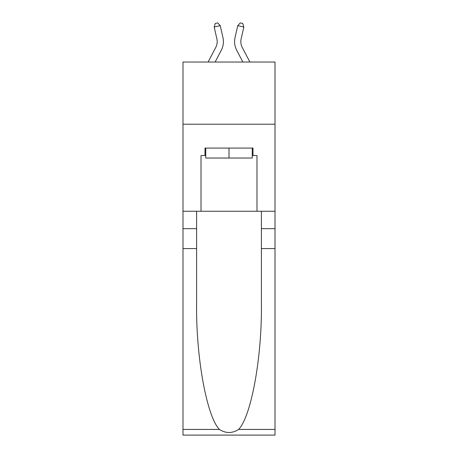 <?xml version="1.0" encoding="UTF-8"?>
<svg xmlns="http://www.w3.org/2000/svg" width="458" height="458" viewBox="0 0 458 458"><rect width="100%" height="100%" fill="white"/><g stroke="black" fill="none" stroke-linecap="round" stroke-linejoin="round"><path stroke-width="0.69" d="M275.012 124.21L275.012 62.03L182.988 62.03L182.988 124.21L275.012 124.21L275.012 211.258L256.978 211.258L256.978 155.548L252.999 155.548L252.999 148.083L205.001 148.083L205.001 155.548L205.745 155.548M208.104 62.03L215.764 47.409A12.435 12.435 -33 0 0 216.874 38.873L214.172 27.022L215.271 23.455L217.699 22.9L220.235 25.637L222.937 37.493A18.652 18.652 142.6 0 1 221.277 50.294L215.123 62.03L221.277 50.294M249.896 62.03L242.236 47.409A12.435 12.435 33 0 1 241.126 38.873L243.828 27.022L237.765 25.637L235.063 37.493A18.652 18.652 -142.6 0 0 236.723 50.294L242.877 62.03L236.723 50.294M252.255 148.083L252.255 158.033L205.745 158.033L205.745 148.083M229 148.083L229 158.033M238.624 429.427L275.012 429.427L275.012 435.1L182.988 435.1L182.988 248.568L196.608 248.568L196.608 304.02C195.944 357.028 206.695 416.242 219.376 429.427C225.788 433.514 232.2 433.514 238.624 429.427C251.305 416.242 262.056 357.028 261.392 304.02L261.392 211.258M261.392 248.568L275.012 248.568L275.012 211.258M182.988 248.568L182.988 124.21M196.608 211.258L196.608 248.568M275.012 429.427L275.012 248.568M182.988 211.258L201.022 211.258L201.022 155.548L205.001 155.548M201.022 211.258L256.978 211.258M252.255 155.548L252.999 155.548M215.764 47.409A12.435 12.435 -37.4 0 0 216.874 38.873A12.435 12.435 -37.4 0 1 215.764 47.409A12.435 12.435 -37.4 0 0 216.874 38.873A12.435 12.435 -37.4 0 1 215.764 47.409A12.435 12.435 -37.4 0 0 216.874 38.873A12.435 12.435 -37.4 0 1 215.764 47.409A12.435 12.435 -37.4 0 0 216.874 38.873A12.435 12.435 -37.4 0 1 215.764 47.409A12.435 12.435 -37.4 0 0 216.874 38.873A12.435 12.435 -37.4 0 1 215.764 47.409A12.435 12.435 -37.4 0 0 216.874 38.873A12.435 12.435 -37.4 0 1 215.764 47.409A12.435 12.435 -37.4 0 0 216.874 38.873A12.435 12.435 -37.4 0 1 215.764 47.409A12.435 12.435 -37.4 0 0 216.874 38.873A12.435 12.435 -37.4 0 1 215.764 47.409A12.435 12.435 -37.4 0 0 216.874 38.873A12.435 12.435 -37.4 0 1 215.764 47.409A12.435 12.435 -37.4 0 0 216.874 38.873A12.435 12.435 -37.4 0 1 215.764 47.409A12.435 12.435 -37.4 0 0 216.874 38.873M214.172 27.022L220.235 25.637L222.937 37.493M242.236 47.409A12.435 12.435 37.4 0 1 241.126 38.873A12.435 12.435 37.4 0 0 242.236 47.409A12.435 12.435 37.4 0 1 241.126 38.873A12.435 12.435 37.4 0 0 242.236 47.409A12.435 12.435 37.4 0 1 241.126 38.873A12.435 12.435 37.4 0 0 242.236 47.409A12.435 12.435 37.4 0 1 241.126 38.873A12.435 12.435 37.4 0 0 242.236 47.409A12.435 12.435 37.4 0 1 241.126 38.873A12.435 12.435 37.4 0 0 242.236 47.409A12.435 12.435 37.4 0 1 241.126 38.873A12.435 12.435 37.4 0 0 242.236 47.409A12.435 12.435 37.4 0 1 241.126 38.873A12.435 12.435 37.4 0 0 242.236 47.409A12.435 12.435 37.4 0 1 241.126 38.873A12.435 12.435 37.4 0 0 242.236 47.409A12.435 12.435 37.4 0 1 241.126 38.873A12.435 12.435 37.4 0 0 242.236 47.409A12.435 12.435 37.4 0 1 241.126 38.873A12.435 12.435 37.4 0 0 242.236 47.409A12.435 12.435 37.4 0 1 241.126 38.873M243.828 27.022L242.729 23.455L240.301 22.9L237.765 25.637L235.063 37.493M261.392 228.668L275.012 228.668M196.608 228.668L182.988 228.668M182.988 429.427L219.376 429.427"/></g></svg>
